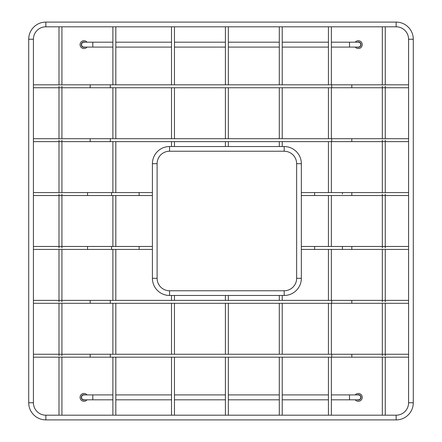 <?xml version="1.0" encoding="UTF-8"?>
<svg xmlns="http://www.w3.org/2000/svg" width="442" height="442" viewBox="0 0 442 442"><rect width="100%" height="100%" fill="white"/><g stroke="black" fill="none" stroke-linecap="round" stroke-linejoin="round"><path stroke-width="0.66" d="M296.637 195.524L296.637 192.585M342.439 194.055L342.439 192.585L342.439 194.055M413.287 192.585L413.287 195.524M314.621 249.415L342.439 249.415L342.439 247.945L342.439 249.415L351.815 249.415L351.815 246.476L342.439 246.476L342.439 247.945L342.439 246.476L314.621 246.476L314.621 249.415L301.339 249.415M296.637 249.415L296.637 246.476M413.287 246.476L413.287 249.415M28.713 357.191L28.713 354.252M413.287 354.252L413.287 357.191M28.713 303.306L28.713 300.367M413.287 300.367L413.287 303.306M169.557 151.236A12.442 12.442 0 0 0 157.109 163.684L152.407 163.684A17.144 17.144 0 0 1 169.557 146.534L169.557 151.236L284.189 151.236A12.442 12.442 0 0 1 296.637 163.684L301.339 163.684A17.144 17.144 0 0 0 284.189 146.534L284.189 151.236M152.407 278.316A17.144 17.144 0 0 0 169.557 295.466L169.557 290.764A12.442 12.442 0 0 1 157.109 278.316L152.407 278.316L152.407 163.684M169.557 290.764L284.189 290.764A12.442 12.442 0 0 0 296.637 278.316L296.637 163.684M284.189 290.764L284.189 295.466A17.144 17.144 0 0 0 301.339 278.316L296.637 278.316M28.713 87.748L28.713 84.809M413.287 84.809L413.287 87.748M111.561 192.585L139.125 192.585L139.125 195.524L111.561 195.524L111.561 192.585L87.56 192.585L87.56 195.524L33.415 195.524M28.713 195.524L28.713 192.585M157.109 192.585L157.109 195.524M28.713 141.633L28.713 138.694M413.287 138.694L413.287 141.633M45.858 415.198A12.442 12.442 0 0 1 33.415 402.756L28.713 402.756A17.144 17.144 0 0 0 45.858 419.9L45.858 415.198L396.142 415.198L396.142 419.9L45.858 419.9M45.858 22.1A17.144 17.144 0 0 0 28.713 39.244L33.415 39.244A12.442 12.442 0 0 1 45.858 26.802L45.858 22.1L396.142 22.1A17.144 17.144 0 0 1 413.287 39.244L413.287 402.756A17.144 17.144 0 0 1 396.142 419.9M413.287 402.756L408.585 402.756A12.442 12.442 0 0 1 396.142 415.198M396.142 22.1L396.142 26.802A12.442 12.442 0 0 1 408.585 39.244L413.287 39.244M28.713 249.415L28.713 246.476M111.561 246.476L139.125 246.476L139.125 249.415L111.561 249.415L111.561 246.476L87.56 246.476L87.56 249.415L33.415 249.415M157.109 246.476L157.109 249.415M360.771 44.636A2.448 2.448 0 0 0 358.318 42.183A2.448 2.448 0 0 1 360.771 44.636A2.448 2.448 0 0 1 358.318 47.084A2.448 2.448 0 0 0 360.771 44.636M81.527 44.636A2.448 2.448 0 0 1 83.974 42.183L92.792 42.183L92.792 47.084L83.974 47.084A2.448 2.448 0 0 1 81.527 44.636M360.771 397.364A2.448 2.448 0 0 0 358.318 394.916A2.448 2.448 0 0 1 360.771 397.364A2.448 2.448 0 0 1 358.318 399.817A2.448 2.448 0 0 0 360.771 397.364M81.527 397.364A2.448 2.448 0 0 1 83.974 394.916L92.792 394.916L92.792 399.817L83.974 399.817A2.448 2.448 0 0 1 81.527 397.364M87.035 394.916A3.917 3.917 0 0 0 80.057 397.364A3.917 3.917 0 0 0 87.035 399.817M85.096 399.817A2.696 2.696 0 0 1 81.278 397.364A2.696 2.696 0 0 1 85.096 394.916M84.45 399.817A2.497 2.497 0 0 1 81.477 397.364A2.497 2.497 0 0 1 84.45 394.916M355.257 399.817A3.917 3.917 0 0 0 362.241 397.364A3.917 3.917 0 0 0 355.257 394.916M357.197 394.916A2.696 2.696 0 0 1 361.015 397.364A2.696 2.696 0 0 1 357.197 399.817M357.843 394.916A2.497 2.497 0 0 1 360.816 397.364A2.497 2.497 0 0 1 357.843 399.817M355.257 47.084A3.917 3.917 0 0 0 362.241 44.636A3.917 3.917 0 0 0 355.257 42.183M357.197 42.183A2.696 2.696 0 0 1 361.015 44.636A2.696 2.696 0 0 1 357.197 47.084M357.843 42.183A2.497 2.497 0 0 1 360.816 44.636A2.497 2.497 0 0 1 357.843 47.084M87.035 42.183A3.917 3.917 0 0 0 80.057 44.636A3.917 3.917 0 0 0 87.035 47.084M85.096 47.084A2.696 2.696 0 0 1 81.278 44.636A2.696 2.696 0 0 1 85.096 42.183M84.45 47.084A2.497 2.497 0 0 1 81.477 44.636A2.497 2.497 0 0 1 84.45 42.183M314.621 195.524L351.815 195.524L351.815 192.585L314.621 192.585L314.621 195.524L301.339 195.524M90.185 357.191L110.301 357.191L110.301 354.252L90.185 354.252L90.185 357.191L33.415 357.191M331.699 357.191L351.815 357.191L351.815 354.252L331.699 354.252L331.699 357.191L110.301 357.191M90.185 303.306L110.301 303.306L110.301 300.367L90.185 300.367L90.185 303.306L33.415 303.306M331.699 303.306L351.815 303.306L351.815 300.367L331.699 300.367L331.699 303.306L110.301 303.306M90.185 87.748L110.301 87.748L110.301 84.809L90.185 84.809L90.185 87.748L33.415 87.748M331.699 87.748L351.815 87.748L351.815 84.809L331.699 84.809L331.699 87.748L110.301 87.748M90.185 141.633L110.301 141.633L110.301 138.694L90.185 138.694L90.185 141.633L33.415 141.633M331.699 141.633L351.815 141.633L351.815 138.694L331.699 138.694L331.699 141.633L110.301 141.633M358.318 47.084L349.5 47.084L349.5 42.183L358.318 42.183M358.318 399.817L349.5 399.817L349.5 394.916L358.318 394.916M282.234 26.802L282.234 84.809M282.234 87.748L282.234 138.694M282.234 141.633L282.234 146.534M279.294 26.802L279.294 84.809M279.294 87.748L279.294 138.694M279.294 141.633L279.294 146.534M314.621 192.585L301.339 192.585M351.815 195.524L408.585 195.524M351.815 192.585L408.585 192.585M174.452 26.802L174.452 84.809M174.452 87.748L174.452 138.694M174.452 141.633L174.452 146.534M171.513 26.802L171.513 84.809M171.513 87.748L171.513 138.694M171.513 141.633L171.513 146.534M314.621 246.476L301.339 246.476M351.815 249.415L408.585 249.415M351.815 246.476L408.585 246.476M61.93 26.802L61.93 84.809M61.93 86.278L61.93 138.694M61.93 140.164L61.93 192.585M61.93 194.055L61.93 247.945M61.93 249.415L61.93 301.836M61.93 303.306L61.93 355.722M61.93 357.191L61.93 415.198M58.99 26.802L58.99 84.809M58.99 86.278L58.99 138.694M58.99 140.164L58.99 192.585M58.99 194.055L58.99 247.945M58.99 249.415L58.99 301.836M58.99 303.306L58.99 355.722M58.99 357.191L58.99 415.198M115.821 26.802L115.821 84.809M115.821 87.748L115.821 138.694M115.821 141.633L115.821 192.585M115.821 195.524L115.821 246.476M115.821 249.415L115.821 300.367M115.821 303.306L115.821 354.252M115.821 357.191L115.821 415.198M112.881 26.802L112.881 84.809M112.881 87.748L112.881 138.694M112.881 141.633L112.881 192.585M112.881 195.524L112.881 246.476M112.881 249.415L112.881 300.367M112.881 303.306L112.881 354.252M112.881 357.191L112.881 415.198M331.373 26.802L331.373 84.809M331.373 87.748L331.373 138.694M331.373 141.633L331.373 192.585M331.373 195.524L331.373 246.476M331.373 249.415L331.373 300.367M331.373 303.306L331.373 354.252M331.373 357.191L331.373 415.198M328.434 26.802L328.434 84.809M328.434 87.748L328.434 138.694M328.434 141.633L328.434 192.585M328.434 195.524L328.434 246.476M328.434 249.415L328.434 300.367M328.434 303.306L328.434 354.252M328.434 357.191L328.434 415.198M385.264 26.802L385.264 84.809M385.264 86.278L385.264 138.694M385.264 140.164L385.264 192.585M385.264 194.055L385.264 247.945M385.264 249.415L385.264 301.836M385.264 303.306L385.264 355.722M385.264 357.191L385.264 415.198M382.324 26.802L382.324 84.809M382.324 86.278L382.324 138.694M382.324 140.164L382.324 192.585M382.324 194.055L382.324 247.945M382.324 249.415L382.324 301.836M382.324 303.306L382.324 355.722M382.324 357.191L382.324 415.198M174.452 295.466L174.452 300.367M174.452 303.306L174.452 354.252M174.452 357.191L174.452 415.198M171.513 295.466L171.513 300.367M171.513 303.306L171.513 354.252M171.513 357.191L171.513 415.198M228.343 26.802L228.343 84.809M228.343 87.748L228.343 138.694M228.343 141.633L228.343 146.534M225.403 26.802L225.403 84.809M225.403 87.748L225.403 138.694M225.403 141.633L225.403 146.534M282.234 295.466L282.234 300.367M282.234 303.306L282.234 354.252M282.234 357.191L282.234 415.198M279.294 295.466L279.294 300.367M279.294 303.306L279.294 354.252M279.294 357.191L279.294 415.198M228.343 295.466L228.343 300.367M228.343 303.306L228.343 354.252M228.343 357.191L228.343 415.198M225.403 295.466L225.403 300.367M225.403 303.306L225.403 354.252M225.403 357.191L225.403 415.198M90.185 354.252L33.415 354.252M331.699 354.252L110.301 354.252M351.815 354.252L408.585 354.252M351.815 357.191L408.585 357.191M90.185 300.367L33.415 300.367M331.699 300.367L110.301 300.367M351.815 300.367L408.585 300.367M351.815 303.306L408.585 303.306M284.189 146.534L169.557 146.534M157.109 278.316L157.109 163.684M169.557 295.466L284.189 295.466M301.339 278.316L301.339 163.684M90.185 84.809L33.415 84.809M331.699 84.809L110.301 84.809M351.815 84.809L408.585 84.809M351.815 87.748L408.585 87.748M87.56 195.524L111.561 195.524M87.56 192.585L33.415 192.585M139.125 195.524L152.407 195.524M139.125 192.585L152.407 192.585M90.185 138.694L33.415 138.694M331.699 138.694L110.301 138.694M351.815 138.694L408.585 138.694M351.815 141.633L408.585 141.633M28.713 39.244L28.713 402.756M33.415 39.244L33.415 402.756M45.858 26.802L396.142 26.802M408.585 39.244L408.585 402.756M111.561 249.415L87.56 249.415M87.56 246.476L33.415 246.476M139.125 249.415L152.407 249.415M139.125 246.476L152.407 246.476M349.5 47.084L331.373 47.084M328.434 47.084L282.234 47.084M279.294 47.084L228.343 47.084M225.403 47.084L174.452 47.084M171.513 47.084L115.821 47.084M112.881 47.084L92.792 47.084M349.5 42.183L331.373 42.183M328.434 42.183L282.234 42.183M279.294 42.183L228.343 42.183M225.403 42.183L174.452 42.183M171.513 42.183L115.821 42.183M112.881 42.183L92.792 42.183M349.5 399.817L331.373 399.817M328.434 399.817L282.234 399.817M279.294 399.817L228.343 399.817M225.403 399.817L174.452 399.817M171.513 399.817L115.821 399.817M112.881 399.817L92.792 399.817M349.5 394.916L331.373 394.916M328.434 394.916L282.234 394.916M279.294 394.916L228.343 394.916M225.403 394.916L174.452 394.916M171.513 394.916L115.821 394.916M112.881 394.916L92.792 394.916"/></g></svg>
